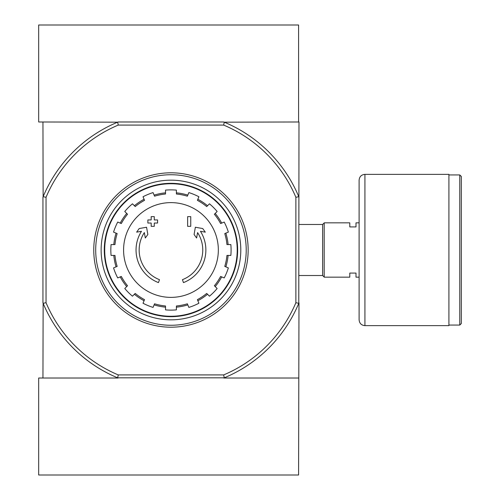 <?xml version="1.0" encoding="UTF-8"?>
<svg xmlns="http://www.w3.org/2000/svg" width="500" height="500" viewBox="0 0 500 500"><rect width="100%" height="100%" fill="white"/><g stroke="black" fill="none" stroke-linecap="round" stroke-linejoin="round"><path stroke-width="0.75" d="M158.469 282.6A34.913 34.913 0 0 1 141.481 231.294L136.631 232.15L139.2 228.544L146.562 227.25L147.838 234.475L145.306 238.019L144.35 232.575A31.812 31.812 0 0 0 159.481 279.669L158.469 282.6L159.481 279.669M183.45 282.6L182.438 279.669L183.45 282.6A34.913 34.913 0 0 0 200.438 231.294L205.287 232.15L202.719 228.544L195.356 227.25L194.081 234.475L196.612 238.019L197.569 232.575A31.812 31.812 0 0 1 182.438 279.669M190.744 226.337L187.638 226.337L187.638 216.637L190.744 216.637L190.744 226.337M154.275 226.337L151.175 226.337L151.175 223.038L147.875 223.038L147.875 219.938L151.175 219.938L151.175 216.637L154.275 216.637L154.275 219.938L157.575 219.938L157.575 223.038L154.275 223.038L154.275 226.337M223.675 125.087L224.262 122.175A138.494 138.494 0 0 1 298.781 196.7L295.875 197.281A135.581 135.581 0 0 0 223.675 125.087L118.244 125.087A135.581 135.581 0 0 0 46.044 197.281L46.044 302.719A135.581 135.581 0 0 0 118.244 374.913L117.656 377.825A138.494 138.494 0 0 1 43.137 303.3L42.944 378.019M295.875 197.281L295.875 302.719A135.581 135.581 0 0 1 223.675 374.913L118.244 374.913M42.944 121.981L43.137 196.7A138.494 138.494 0 0 1 117.656 122.175L38.675 121.981L38.675 25L298.587 25L298.587 121.981L298.975 121.981L298.781 303.3A138.494 138.494 0 0 1 224.262 377.825L117.656 377.825M224.262 377.825L223.675 374.913M117.656 122.175L118.244 125.087M298.587 121.981L224.262 122.175M223.794 121.981L118.125 121.981M118.125 378.019L38.675 378.019L38.675 475L298.587 475L298.975 302.831M42.944 197.169L42.944 302.831M298.781 196.7L298.975 197.169M295.875 302.719L298.781 303.3M46.044 197.281L43.137 196.7M43.137 303.3L46.044 302.719M104.7 250A66.256 66.256 0 0 1 204.088 192.619A66.256 66.256 0 0 1 204.088 307.381A66.256 66.256 0 0 1 104.7 250M170.956 202.619A47.381 47.381 0 0 1 218.337 250A47.381 47.381 0 0 1 170.956 297.381A47.381 47.381 0 0 1 123.581 250A47.381 47.381 0 0 1 170.956 202.619M176.388 309.881L176.388 305.988A56.25 56.25 0 0 0 187.369 303.806L188.856 307.406A60.131 60.131 0 0 0 198.894 303.244L197.4 299.65A56.25 56.25 0 0 0 206.706 293.431L209.462 296.188A60.131 60.131 0 0 0 217.144 288.506L214.387 285.75A56.25 56.25 0 0 0 220.606 276.444L224.206 277.931A60.131 60.131 0 0 0 228.363 267.9L224.762 266.406A56.25 56.25 0 0 0 226.944 255.431L230.844 255.431A60.131 60.131 0 0 0 230.844 244.569L226.944 244.569A56.25 56.25 0 0 0 224.762 233.594L228.363 232.1A60.131 60.131 0 0 0 224.206 222.069L220.606 223.556A56.25 56.25 0 0 0 214.387 214.25L217.144 211.494A60.131 60.131 0 0 0 209.462 203.812L206.706 206.569A56.25 56.25 0 0 0 197.4 200.35L198.894 196.756A60.131 60.131 0 0 0 188.856 192.594L187.369 196.194A56.25 56.25 0 0 0 176.388 194.013L176.388 190.119A60.131 60.131 0 0 0 165.525 190.119L165.525 194.013A56.25 56.25 0 0 0 154.55 196.194L153.062 192.594A60.131 60.131 0 0 0 143.025 196.756L144.519 200.35A56.25 56.25 0 0 0 135.213 206.569L132.456 203.812A60.131 60.131 0 0 0 124.775 211.494L127.531 214.25A56.25 56.25 0 0 0 121.312 223.556L117.713 222.069A60.131 60.131 0 0 0 113.556 232.1L117.156 233.594A56.25 56.25 0 0 0 114.969 244.569L111.075 244.569A60.131 60.131 0 0 0 111.075 255.431L114.969 255.431A56.25 56.25 0 0 0 117.156 266.406L113.556 267.9A60.131 60.131 0 0 0 117.713 277.931L121.312 276.444A56.25 56.25 0 0 0 127.531 285.75L124.775 288.506A60.131 60.131 0 0 0 132.456 296.188L135.213 293.431A56.25 56.25 0 0 0 144.519 299.65L143.025 303.244A60.131 60.131 0 0 0 153.062 307.406L154.55 303.806A56.25 56.25 0 0 0 165.525 305.988L165.525 309.881A60.131 60.131 0 0 0 176.388 309.881M113.8 244.569A57.413 57.413 0 0 1 116.075 233.144M120.231 223.113A57.413 57.413 0 0 1 126.7 213.425M134.381 205.744A57.413 57.413 0 0 1 144.069 199.275M154.106 195.119A57.413 57.413 0 0 1 165.525 192.844M176.388 192.844A57.413 57.413 0 0 1 187.812 195.119M197.85 199.275A57.413 57.413 0 0 1 207.531 205.744M215.212 213.425A57.413 57.413 0 0 1 221.688 223.113M225.844 233.144A57.413 57.413 0 0 1 228.113 244.569M228.113 255.431A57.413 57.413 0 0 1 225.844 266.856M221.688 276.887A57.413 57.413 0 0 1 215.212 286.575M207.531 294.256A57.413 57.413 0 0 1 197.85 300.725M187.812 304.881A57.413 57.413 0 0 1 176.388 307.156M165.525 307.156A57.413 57.413 0 0 1 154.106 304.881M144.069 300.725A57.413 57.413 0 0 1 134.381 294.256M126.7 286.575A57.413 57.413 0 0 1 120.231 276.887M116.075 266.856A57.413 57.413 0 0 1 113.8 255.431M359.106 277.156L356 277.156L356 273.081L349.794 273.081L349.794 277.156L324.194 277.156L324.194 222.844L349.794 222.844L349.794 226.919L356 226.919L356 222.844L359.106 222.844M298.975 224.481L322.638 224.481L322.638 275.519L324.194 277.069M324.194 222.931L322.638 224.481M461.325 176.488L461.325 323.512L459.775 325.062L459.775 174.938L461.325 176.488M448.913 174.938L459.775 174.938M448.913 174.356L448.913 325.644L364.925 325.644C361.388 325.3 359.45 323.363 359.106 319.825L359.106 180.175C359.45 176.637 361.388 174.7 364.925 174.356L448.913 174.356M298.587 378.019L223.794 378.019M95.7 250A75.256 75.256 0 0 1 208.588 184.825A75.256 75.256 0 0 1 208.588 315.175A75.256 75.256 0 0 1 95.7 250M101.131 250A69.825 69.825 0 0 1 205.875 189.525A69.825 69.825 0 0 1 205.875 310.475A69.825 69.825 0 0 1 101.131 250M93.763 250A77.2 77.2 0 0 1 209.556 183.144A77.2 77.2 0 0 1 209.556 316.856A77.2 77.2 0 0 1 93.763 250M104.281 250A66.675 66.675 0 0 1 204.3 192.256A66.675 66.675 0 0 1 204.3 307.744A66.675 66.675 0 0 1 104.281 250M364.925 174.356L364.925 325.644M298.975 275.519L322.638 275.519M448.913 325.062L459.775 325.062"/></g></svg>
